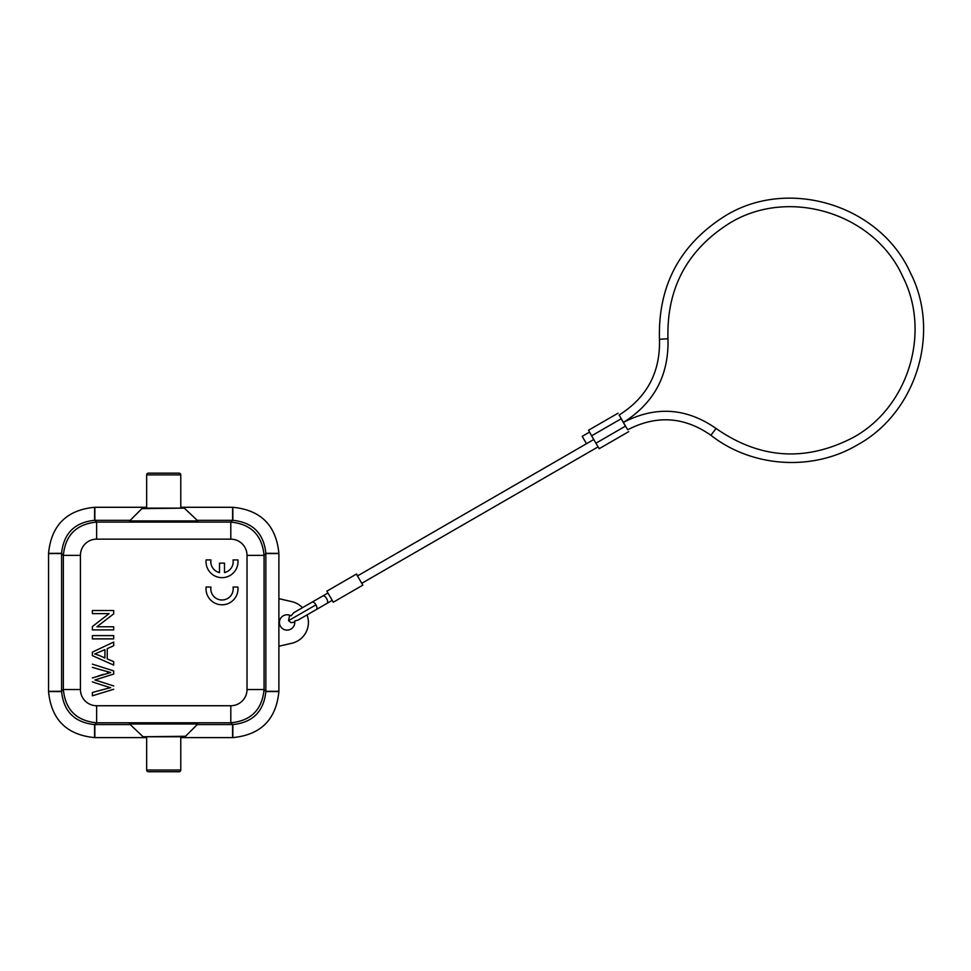<?xml version="1.0" encoding="UTF-8"?>
<svg xmlns="http://www.w3.org/2000/svg" width="971" height="971" viewBox="0 0 971 971"><rect width="100%" height="100%" fill="white"/><g stroke="black" fill="none" stroke-linecap="round" stroke-linejoin="round"><path stroke-width="1.46" d="M129.592 723.019L129.592 723.965L197.841 723.965L197.841 723.019L129.592 723.019M129.592 723.965L143.089 736.758L185.546 736.261L197.841 723.965M180.776 737.608L232.822 737.608L232.846 724.572L197.222 724.572M130.211 724.572L94.575 724.572L94.612 737.608L146.657 737.608M94.842 737.608L94.855 724.572L96.627 722.8C76.418 720.822 65.336 709.74 63.358 689.531L80.423 689.531A16.204 16.204 35.1 0 0 96.627 705.735L230.807 705.735A16.204 16.204 -54.9 0 0 247.01 689.531L247.01 555.363A16.204 16.204 -144.3 0 0 230.807 539.148L230.807 522.095C251.004 524.073 262.097 535.155 264.063 555.363L247.01 555.363M130.211 520.322L94.575 520.322C74.658 522.398 63.661 533.395 61.586 553.312L61.586 691.583C63.661 711.5 74.658 722.497 94.575 724.572M61.586 553.312L48.55 553.349L48.55 691.546L61.586 691.583M146.657 507.287L94.612 507.287L94.575 520.322M184.332 508.136L141.887 508.634L129.592 520.929L197.841 520.929L184.332 508.136L143.089 508.136M197.222 520.322L232.846 520.322L232.822 507.287L180.776 507.287M197.841 520.929L197.841 521.876L129.592 521.876L129.592 520.929M232.846 724.572C252.763 722.497 263.772 711.5 265.848 691.583L265.848 553.312C263.772 533.395 252.763 522.398 232.846 520.322M265.848 691.583L278.883 691.546L278.883 553.349L265.848 553.312M185.546 736.261L184.332 736.758L185.546 736.261M278.883 646.237L291.895 643.227A21.326 21.326 0 0 0 307.042 614.91M302.491 607.688A21.326 21.326 0 0 0 291.895 601.668L278.883 598.658M294.638 620.991L294.347 622.241L291.045 622.642L288.521 620.675L315.939 604.848A4.26 2.063 -120 0 1 316.449 605.88A4.26 2.063 -120 0 1 316.291 609.57L298.036 620.105L294.638 620.991A7.683 7.683 0 0 1 287.1 630.118A7.683 7.683 0 0 1 279.417 622.447A7.683 7.683 0 0 1 291.045 615.857L293.776 612.713L322.748 595.988A4.26 2.063 60 0 1 326.669 598.646A4.26 2.063 60 0 1 327.178 599.69A4.26 2.063 60 0 1 327.009 603.379L316.728 609.315M288.521 620.675L289.661 615.213M289.819 615.262L291.045 615.857M333.271 602.226L326.875 591.145L356.418 574.079L362.826 585.161L333.271 602.226M362.826 585.161L361.952 583.207M357.692 575.815L356.551 574.007L327.009 591.072M598.051 446.891L361.758 583.316L357.486 575.937L593.767 439.523L586.472 443.723L582.212 436.343L589.531 432.119M710.893 435.251L716.088 428.478C686.412 407.796 655.522 405.769 623.406 422.409L619.146 415.018C646.977 397.455 660.414 372.233 659.467 339.328L667.975 338.745C669.019 375.109 654.163 402.989 623.406 422.409L627.679 429.789C656.517 414.848 684.252 416.668 710.893 435.251C751.967 467.597 812.557 471.566 857.478 444.864C916.406 412.639 941.033 332.519 910.361 272.742C879.932 205.027 788.428 176.916 725.264 215.841C679.846 244.498 657.925 285.656 659.467 339.328M625.445 426.148L621.185 418.768L591.63 435.821L595.903 443.213L625.445 426.148L627.752 429.752M619.219 414.969L621.185 418.768M628.735 431.634L599.192 448.699L595.903 443.213M591.63 435.821L588.535 430.226L618.078 413.173M369.271 578.983L361.88 583.243M143.089 736.758L184.332 736.758M146.657 736.758L146.657 770.027A1.711 1.711 0 0 0 148.357 771.739L179.065 771.739A1.711 1.711 0 0 0 180.776 770.027L146.657 770.027M180.776 736.758L180.776 770.027M278.883 691.316L265.848 691.316L264.063 689.531C262.097 709.74 251.004 720.822 230.807 722.8L230.807 705.735M48.55 691.316L61.586 691.316L63.358 689.531L63.358 555.363C65.336 535.155 76.418 524.073 96.627 522.095L96.627 539.148A16.204 16.204 125.7 0 0 80.423 555.363L80.423 689.531M237.907 559.915A15.997 15.997 0 0 1 222.007 577.66A15.997 15.997 0 0 1 206.107 559.915A15.997 15.997 0 0 0 222.007 577.66A15.997 15.997 0 0 0 237.907 559.915L233.064 559.915A11.191 11.191 0 0 1 224.495 572.587L224.495 563.119L219.519 563.119L219.519 572.587A11.191 11.191 0 0 1 210.95 559.915L206.107 559.915M206.107 587.042A15.997 15.997 0 0 0 222.007 604.787A15.997 15.997 0 0 0 237.907 587.042L233.064 587.042A11.191 11.191 0 0 1 222.007 599.993A11.191 11.191 0 0 1 210.95 587.042L206.107 587.042A15.997 15.997 0 0 0 222.007 604.787A15.997 15.997 0 0 0 237.907 587.042M92.366 681.86L92.366 681.873A608.477 608.477 0 0 0 110.694 687.735M107.684 673.121L107.053 673.279M103.157 674.42L97.768 676.192M92.366 677.952L110.706 672.515A1372.205 1372.205 0 0 1 92.366 667.405L92.366 667.417M113.692 670.9L113.692 674.032L113.692 670.9L92.366 664.14M111.471 674.748L95.024 679.991M113.692 685.963L113.692 685.951A1707.042 1707.042 0 0 0 94.952 679.967M92.366 695.806L92.366 692.481L92.366 695.806L113.692 689.276M104.929 652.67L104.929 649.672L94.83 653.944M92.366 629.912L92.366 626.562L109.104 613.623L92.366 613.623L92.366 610.504L113.692 610.504L113.692 613.854L96.93 626.781L113.692 626.781L113.692 629.912L92.366 629.912M92.366 638.882L92.366 635.617L113.692 635.617L113.692 638.882L92.366 638.882M94.673 653.981L104.941 649.648L104.929 658.01A76.551 76.551 0 0 0 94.624 653.884M92.366 655.631L113.692 665.086L113.692 661.627L107.235 658.921L107.235 648.628L113.692 645.751L113.692 642.037L92.366 652.111L92.366 655.631M110.67 687.638A1060.575 1060.575 0 0 0 92.366 692.481M94.964 679.991L113.692 674.044M146.657 474.868L180.776 474.868A1.711 1.711 0 0 0 179.065 473.156L148.357 473.156A1.711 1.711 0 0 0 146.657 474.868L146.657 508.136M180.776 474.868L180.776 508.136M96.627 705.735L96.627 722.8L230.807 722.8L232.579 724.572L232.579 737.608M94.612 737.608C66.635 734.877 51.281 719.523 48.55 691.546M48.55 553.579L61.586 553.579L63.358 555.363L80.423 555.363M48.55 553.349C51.281 525.36 66.635 510.006 94.612 507.287M232.579 507.287L232.579 520.322L230.807 522.095L96.627 522.095L94.855 520.322L94.855 507.287M278.883 553.579L265.848 553.579L264.063 555.363L264.063 689.531L247.01 689.531M232.822 507.287C260.798 510.006 276.152 525.36 278.883 553.349M278.883 691.546C276.152 719.523 260.798 734.877 232.822 737.608M315.939 604.848A4.26 2.063 -120 0 0 312.019 602.178M96.627 539.148L230.807 539.148M716.088 428.478C759.99 459.101 805.699 462.099 853.218 437.484C908.334 407.335 931.371 332.385 902.678 276.456C874.216 213.11 788.61 186.82 729.524 223.233C687.043 250.033 666.531 288.545 667.975 338.745M327.931 593.002L322.748 595.988M316.291 609.57L332.191 600.381"/></g></svg>
